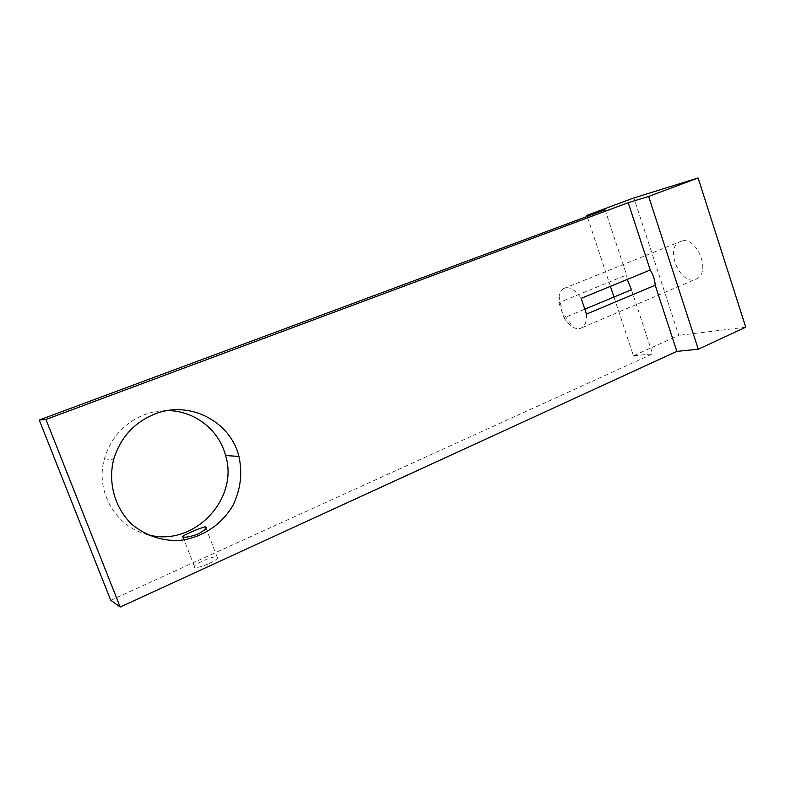 <?xml version="1.0" encoding="UTF-8"?>
<svg xmlns="http://www.w3.org/2000/svg" width="785" height="785" viewBox="0 0 785 785"><rect width="100%" height="100%" fill="white"/><g stroke="black" fill="none" stroke-linecap="round" stroke-linejoin="round"><path stroke-width="0.59" stroke-dasharray="3.92 2.94" d="M586.454 314.098C586.886 320.859 585.345 325.402 581.852 327.728C579.497 329.082 576.779 329.033 573.707 327.571C570.106 325.726 566.888 322.488 564.042 317.856L584.158 309.457M627.235 279.45L626.577 274.976L558.9 302.637L559.087 296.22C559.754 292.56 561.255 290.018 563.581 288.605L565.592 287.84C570.95 287.143 576.141 290.656 581.185 298.378M558.9 302.637L564.042 317.856M681.723 241.064L679.486 241.927C663.855 249.581 682.175 288.124 697.021 278.695C711.19 271.934 696.697 236.275 681.723 241.064M631.444 289.734L652.6 353.858L633.475 355.811L613.958 297.024M110.734 600.26L652.6 353.858M605.068 209.781L626.577 274.976M167.49 410.594C159.453 410.516 151.613 411.939 143.969 414.853C123.942 423.135 110.744 437.804 104.385 458.862C95.063 490.919 115.385 526.519 146.707 534.349M610.416 286.358L587.209 216.424M633.475 355.811L678.78 335.362L633.897 197.918M745.75 327.217L678.78 335.362M209.271 563.473C216.336 560.039 218.927 557.85 217.062 556.928C212.343 555.525 189.028 566.574 194.837 567.506C197.761 567.741 202.579 566.407 209.271 563.473M559.087 296.22L562.305 312.489L573.707 327.571M581.852 327.728L697.021 278.695M563.581 288.605L679.486 241.927M183.072 537.068L194.837 567.506M206.023 528.138L217.062 556.928M104.385 458.862L113.531 459.902"/><path stroke-width="1.18" d="M586.454 314.098L581.185 298.378L650.235 269.991C653.198 274.819 654.867 279.892 655.21 285.22L586.454 314.098M584.158 309.457L631.444 289.734L627.235 279.45M39.25 420.014L110.734 600.26L120.174 607.021L45.932 419.484L39.25 420.014L605.068 209.781L586.856 215.365L633.897 197.918L698.11 177.979L745.75 327.217L698.277 349.207L676.866 351.386L120.174 607.021M146.707 534.349C192.678 548.538 239.494 499.505 225.589 455.545C219.044 429.945 194.66 410.634 167.49 410.594M45.932 419.484L628.206 202.697L650.235 269.991M655.21 285.22L676.866 351.386M154.508 414.137C189.528 399.859 230.505 421.417 238.925 456.419C242.604 473.139 240.642 489.379 233.057 505.128C221.792 524.929 201.058 538.549 178.195 540.531C161.013 540.934 144.381 535.066 131.301 523.781C114.836 507.601 107.957 483.01 113.531 459.902C120.115 437.991 133.774 422.742 154.508 414.137M613.958 297.024L610.416 286.358M587.209 216.424L586.856 215.365M628.206 202.697L648.636 196.436L698.277 349.207M648.636 196.436L698.11 177.979M197.948 534.016C191.098 536.567 186.143 537.578 183.072 537.058C177.734 537.411 201.431 527.245 205.503 526.774L205.739 526.823C207.201 528.069 204.6 530.464 197.948 534.016M205.503 526.774L206.023 528.138M225.589 455.545L238.925 456.419"/></g></svg>
